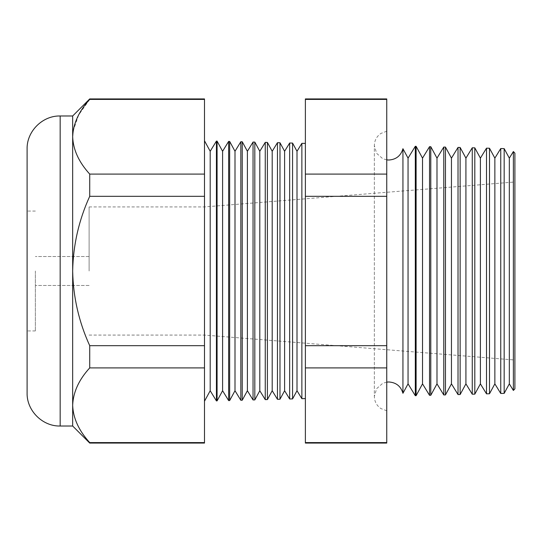 <?xml version="1.0" encoding="UTF-8"?>
<svg xmlns="http://www.w3.org/2000/svg" width="542" height="542" viewBox="0 0 542 542"><rect width="100%" height="100%" fill="white"/><g stroke="black" fill="none" stroke-linecap="round" stroke-linejoin="round"><path stroke-width="0.41" stroke-dasharray="2.71 2.03" d="M35.366 271L35.366 330.938L35.366 271M89.112 271L89.112 206.922L89.112 271M27.1 149.05L27.1 392.95M402.936 393.282L402.936 148.718M386.751 271L386.751 131.232L386.751 271M509.331 383.858L509.331 158.142M513.369 151.543L513.369 390.457M504.168 393.37L504.168 148.63M494.86 383.858L494.86 158.142M500.747 148.542L500.747 393.458M489.494 393.756L489.494 148.244M480.395 383.858L480.395 158.142M486.506 148.169L486.506 393.831M474.812 394.142L474.812 147.858M465.924 383.858L465.924 158.142M472.265 147.797L472.265 394.203M460.138 394.522L460.138 147.478M451.459 383.858L451.459 158.142M458.024 147.424L458.024 394.576M445.456 394.908L445.456 147.092M436.988 383.858L436.988 158.142M443.783 147.051L443.783 394.949M430.782 395.294L430.782 146.706M422.516 383.858L422.516 158.142M429.542 146.672L429.542 395.328M416.107 395.674L416.107 146.326M408.051 383.858L408.051 158.142M415.308 146.299L415.308 395.701M297.002 390.728L297.002 151.272M301.867 143.332L301.867 398.668M292.565 398.912L292.565 143.088M284.604 390.728L284.604 151.272M289.665 143.013L289.665 398.987M279.984 399.244L279.984 142.756M272.199 390.728L272.199 151.272M277.457 142.695L277.457 399.305M267.402 399.569L267.402 142.431M259.801 390.728L259.801 151.272M265.255 142.37L265.255 399.63M254.821 399.901L254.821 142.099M247.396 390.728L247.396 151.272M253.046 142.051L253.046 399.949M242.24 400.226L242.24 141.774M234.998 390.728L234.998 151.272M240.838 141.733L240.838 400.267M229.659 400.558L229.659 141.442M222.593 390.728L222.593 151.272M228.636 141.415L228.636 400.585M217.078 400.89L217.078 141.11M210.194 390.728L210.194 151.272M216.427 400.904L216.427 141.096M204.497 271L204.497 401.216L204.497 271M514.9 388.844L514.9 153.156M305.376 271L305.376 143.427L305.376 271M89.721 443.071L89.721 442.597C78.875 430.761 73.19 418.316 72.669 405.253C73.129 392.333 78.814 379.881 89.721 367.91L89.721 345.681C78.854 321.887 73.17 296.996 72.669 271L72.669 115.981M204.497 443.071L204.497 99.403L89.721 99.403L89.721 98.929M204.497 99.403L204.497 98.929M204.497 442.597L89.721 442.597M204.497 367.91L89.721 367.91M204.497 345.681L89.721 345.681M72.669 426.019L72.669 271C73.177 244.964 78.861 220.072 89.721 196.319L89.721 174.09C78.875 162.261 73.19 149.809 72.669 136.747M204.497 196.319L89.721 196.319M204.497 174.09L89.721 174.09M73.082 131.13L78.651 115.012L89.721 99.403M386.751 443.071L386.751 98.929M514.9 271L514.9 181.983L514.9 271M386.751 99.403L305.376 99.403L305.376 443.071M386.751 174.09L305.376 174.09M386.751 196.319L305.376 196.319M386.751 345.681L305.376 345.681M386.751 367.91L305.376 367.91M386.751 442.597L305.376 442.597M305.376 98.929L305.376 99.403M60.169 426.019L60.169 115.981M89.112 285.471L35.366 285.471L89.112 285.471M35.366 330.938L27.1 330.938M89.112 206.922L204.497 206.922L514.9 181.983M89.112 335.078L204.497 335.078L514.9 360.017M35.366 211.062L27.1 211.062M89.112 256.529L35.366 256.529L89.112 256.529M386.751 382.124L382.72 383.323L376.622 388.661L374.346 396.446L374.346 271L374.346 396.446C374.495 401.588 376.683 405.626 380.911 408.566L386.751 410.768M386.751 159.876L382.72 158.677L376.622 153.339L374.346 145.554L374.346 271L374.346 145.554C374.495 140.412 376.683 136.374 380.911 133.434L386.751 131.232"/><path stroke-width="0.81" d="M402.936 393.282L408.051 383.858L408.051 158.142L402.936 148.718L402.936 393.282C400.863 386.229 396.155 382.462 388.817 381.974L386.751 382.124M513.369 151.543L514.9 153.156L514.9 388.844L513.369 390.457L513.369 151.543L509.331 158.142L509.331 383.858L504.168 393.37L500.747 393.458L500.747 148.542L494.86 158.142L494.86 383.858L489.494 393.756L486.506 393.831L486.506 148.169L480.395 158.142L480.395 383.858L474.812 394.142L472.265 394.203L472.265 147.797L465.924 158.142L465.924 383.858L460.138 394.522L458.024 394.576L458.024 147.424L451.459 158.142L451.459 383.858L445.456 394.908L443.783 394.949L443.783 147.051L436.988 158.142L436.988 383.858L430.782 395.294L429.542 395.328L429.542 146.672L422.516 158.142L422.516 383.858L416.107 395.674L415.308 395.701L415.308 146.299L408.051 158.142M509.331 158.142L504.168 148.63L504.168 393.37M494.86 158.142L489.494 148.244L489.494 393.756M480.395 158.142L474.812 147.858L474.812 394.142M465.924 158.142L460.138 147.478L460.138 394.522M451.459 158.142L445.456 147.092L445.456 394.908M436.988 158.142L430.782 146.706L430.782 395.294M422.516 158.142L416.107 146.326L416.107 395.674M305.376 398.573L301.867 398.668L301.867 143.332L297.002 151.272L297.002 390.728L292.565 398.912L289.665 398.987L289.665 143.013L284.604 151.272L284.604 390.728L279.984 399.244L277.457 399.305L277.457 142.695L272.199 151.272L272.199 390.728L267.402 399.569L265.255 399.63L265.255 142.37L259.801 151.272L259.801 390.728L254.821 399.901L253.046 399.949L253.046 142.051L247.396 151.272L247.396 390.728L242.24 400.226L240.838 400.267L240.838 141.733L234.998 151.272L234.998 390.728L229.659 400.558L228.636 400.585L228.636 141.415L222.593 151.272L222.593 390.728L217.078 400.89L216.427 400.904L216.427 141.096L210.194 151.272L210.194 390.728L204.497 401.216M297.002 151.272L292.565 143.088L292.565 398.912M284.604 151.272L279.984 142.756L279.984 399.244M272.199 151.272L267.402 142.431L267.402 399.569M259.801 151.272L254.821 142.099L254.821 399.901M247.396 151.272L242.24 141.774L242.24 400.226M234.998 151.272L229.659 141.442L229.659 400.558M222.593 151.272L217.078 141.11L217.078 400.89M60.169 426.019C42.5 426.479 26.646 410.626 27.1 392.95L27.1 149.05C26.646 131.374 42.5 115.521 60.169 115.981L60.169 426.019L72.669 426.019L89.721 443.071L89.721 442.597C78.814 430.619 73.129 418.173 72.669 405.253L72.669 426.019M60.169 115.981L72.669 115.981L72.669 271C73.17 296.996 78.854 321.887 89.721 345.681L89.721 367.91C78.875 379.739 73.19 392.191 72.669 405.253L72.669 271C73.177 244.964 78.861 220.072 89.721 196.319L89.721 174.09C78.814 162.119 73.129 149.667 72.669 136.747L73.082 131.13M89.721 99.403L204.497 99.403L204.497 98.929L89.721 98.929L89.721 99.403C78.875 111.239 73.19 123.684 72.669 136.747M204.497 99.403L204.497 174.09L89.721 174.09M204.497 174.09L204.497 196.319L89.721 196.319M204.497 196.319L204.497 345.681L89.721 345.681M204.497 345.681L204.497 367.91L89.721 367.91M204.497 367.91L204.497 442.597L89.721 442.597M204.497 442.597L204.497 443.071L89.721 443.071M386.751 98.929L386.751 443.071L305.376 443.071L305.376 98.929L386.751 98.929M386.751 442.597L305.376 442.597M386.751 367.91L305.376 367.91M386.751 345.681L305.376 345.681M386.751 196.319L305.376 196.319M386.751 174.09L305.376 174.09M386.751 99.403L305.376 99.403M402.936 148.718C400.863 155.771 396.155 159.538 388.817 160.025L386.751 159.876M210.194 151.272L204.497 140.785M305.376 143.427L301.867 143.332M504.168 148.63L500.747 148.542M217.078 141.11L216.427 141.096M229.659 141.442L228.636 141.415M242.24 141.774L240.838 141.733M254.821 142.099L253.046 142.051M267.402 142.431L265.255 142.37M279.984 142.756L277.457 142.695M292.565 143.088L289.665 143.013M416.107 146.326L415.308 146.299M430.782 146.706L429.542 146.672M445.456 147.092L443.783 147.051M460.138 147.478L458.024 147.424M474.812 147.858L472.265 147.797M489.494 148.244L486.506 148.169M72.669 115.981L89.721 98.929M210.194 390.728L216.427 400.904M222.593 390.728L228.636 400.585M234.998 390.728L240.838 400.267M247.396 390.728L253.046 399.949M259.801 390.728L265.255 399.63M272.199 390.728L277.457 399.305M284.604 390.728L289.665 398.987M297.002 390.728L301.867 398.668M408.051 383.858L415.308 395.701M422.516 383.858L429.542 395.328M436.988 383.858L443.783 394.949M451.459 383.858L458.024 394.576M465.924 383.858L472.265 394.203M480.395 383.858L486.506 393.831M494.86 383.858L500.747 393.458M509.331 383.858L513.369 390.457"/></g></svg>
